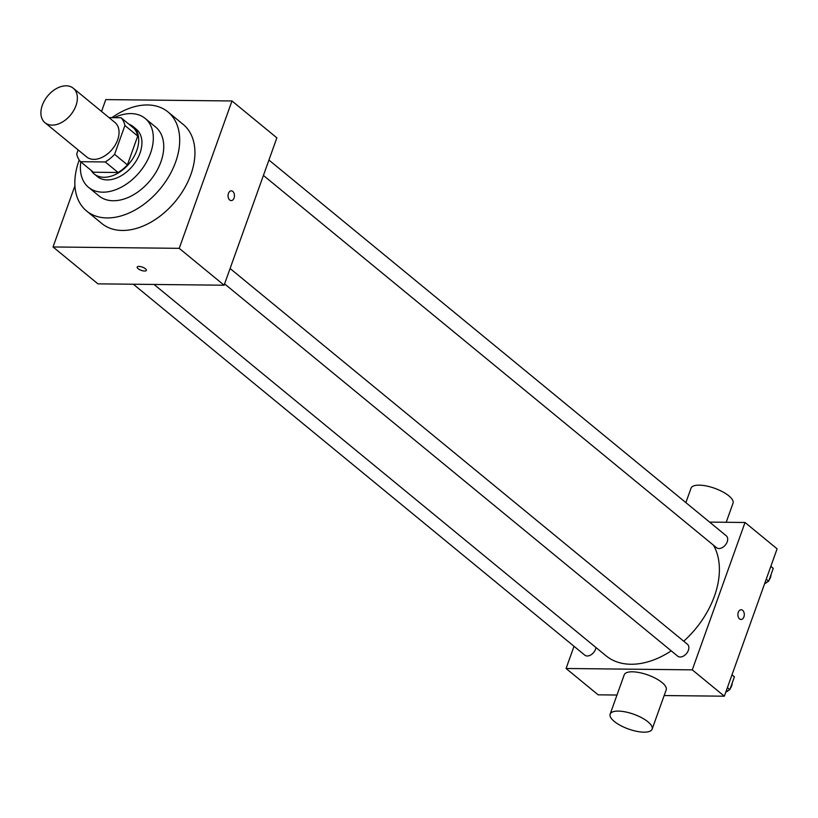 <?xml version="1.0" encoding="UTF-8"?>
<svg xmlns="http://www.w3.org/2000/svg" width="818" height="818" viewBox="0 0 818 818"><rect width="100%" height="100%" fill="white"/><g stroke="black" fill="none" stroke-linecap="round" stroke-linejoin="round"><path stroke-width="1.23" d="M66.166 85.818A22.301 14.888 129.4 0 1 73.293 88.242A22.301 14.888 129.4 0 1 70.634 114.919A22.301 14.888 129.4 0 1 44.98 122.7A22.301 14.888 129.4 0 1 44.53 100.502A22.301 14.888 129.4 0 1 66.166 85.818M73.293 88.242L114.97 122.495A22.301 14.888 129.4 0 1 112.322 149.173A22.301 14.888 129.4 0 1 86.667 156.944L44.98 122.7M78.15 149.95L76.728 153.927A29.949 19.99 129.4 0 0 80.563 161.688L105.246 161.954A29.949 19.99 129.4 0 0 114.592 154.336L124.909 125.512A29.949 19.99 129.4 0 0 121.074 117.751L109.039 117.618M114.592 154.336L127.414 164.878L137.731 136.054L124.909 125.512M137.731 136.054A29.949 19.99 129.4 0 0 133.907 128.283L121.074 117.751M127.414 164.878A29.949 19.99 129.4 0 1 118.078 172.496L105.246 161.954M80.563 161.688L93.385 172.23L118.078 172.496M91.064 170.318A30.655 20.47 -50.6 0 0 94.182 173.948A30.655 20.47 -50.6 0 0 136.78 150.512A30.655 20.47 -50.6 0 0 133.109 126.565A30.655 20.47 -50.6 0 0 128.947 124.213M133.109 126.565L136.309 129.203A30.655 20.47 129.4 0 1 139.99 153.14A30.655 20.47 129.4 0 1 97.393 176.576L94.182 173.948M80.818 161.903A44.591 29.775 -50.6 0 0 88.548 187.342A44.591 29.775 -50.6 0 0 150.502 153.252A44.591 29.775 -50.6 0 0 145.164 118.436A44.591 29.775 -50.6 0 0 114.193 117.68M88.548 187.342L98.968 195.911A44.591 29.775 -50.6 0 0 160.921 161.821A44.591 29.775 -50.6 0 0 155.584 126.995L145.164 118.436M79.223 160.031A64.101 42.792 -50.6 0 0 86.585 210.983A64.101 42.792 -50.6 0 0 175.645 161.974A64.101 42.792 -50.6 0 0 167.966 111.923A64.101 42.792 -50.6 0 0 111.943 117.649M167.966 111.923L183.201 124.438A64.101 42.792 129.4 0 1 190.88 174.49A64.101 42.792 129.4 0 1 101.81 223.498L86.585 210.983M74.929 185.788L53.027 246.964L179.224 248.335L231.985 100.972L105.788 99.602L101.544 111.463M231.197 200.604A4.877 3.2 90.6 0 0 234.06 198.028A4.877 3.2 -89.4 0 1 231.208 200.604A4.877 3.2 -89.4 0 1 228.058 195.696A4.877 3.2 -89.4 0 1 231.31 190.85A4.877 3.2 -89.4 0 1 234.06 198.028A4.877 3.2 90.6 0 0 231.31 190.85M53.027 246.964L97.915 283.846L224.112 285.216L276.873 137.853L231.985 100.972M224.112 285.216L179.224 248.335M137.189 267.077A4.877 1.718 -160.3 0 0 138.099 268.682A4.877 1.718 19.7 0 1 137.189 267.077A4.877 1.718 19.7 0 1 142.352 267.108A4.877 1.718 19.7 0 1 146.371 270.369A4.877 1.718 19.7 0 1 142.976 270.84A4.877 1.718 19.7 0 1 138.099 268.682A4.877 1.718 -160.3 0 0 142.976 270.84A4.877 1.718 -160.3 0 0 146.371 270.369M713.49 545.207A78.037 52.096 129.4 0 1 714.451 596.128A78.037 52.096 129.4 0 1 683.715 641.2M671.241 650.852A78.037 52.096 129.4 0 1 606.015 655.791L154.06 284.459M230.093 268.509L687.457 644.277A7.689 5.133 129.4 0 1 686.547 653.48A7.689 5.133 129.4 0 1 677.693 656.159L224.592 283.887M268.928 160.052L726.292 535.821A7.689 5.133 129.4 0 1 727.212 541.823A7.689 5.133 129.4 0 1 716.527 547.702L263.416 175.43M595.933 647.508A7.689 5.133 129.4 0 1 595.504 649.277A7.689 5.133 129.4 0 1 584.819 655.157L133.344 284.235M574.021 646.292L566.076 668.49L692.273 669.85L745.034 522.487L709.605 522.109M664.165 695.545L724.339 696.2L692.273 669.85M724.339 696.2L777.1 548.837L745.034 522.487M741.149 609.737A4.877 3.2 -89.4 0 1 742.632 610.31A4.877 3.2 -89.4 0 1 744.196 615.821A4.877 3.2 -89.4 0 1 741.047 619.492A4.877 3.2 -89.4 0 1 737.897 614.574A4.877 3.2 -89.4 0 1 741.149 609.737A4.877 3.2 -89.4 0 1 742.642 610.31A4.877 3.2 -89.4 0 1 744.186 615.821A4.877 3.2 -89.4 0 1 741.047 619.492M566.076 668.49L598.142 694.83L616.976 695.034M610.146 714.124L624.216 674.83A22.301 7.853 19.7 0 1 632.375 671.803A22.301 7.853 19.7 0 1 655.76 678.439A22.301 7.853 19.7 0 1 666.2 689.86L652.13 729.155A22.301 7.853 19.7 0 1 628.49 729.022A22.301 7.853 19.7 0 1 610.146 714.124A22.301 7.853 19.7 0 1 618.306 711.098A22.301 7.853 19.7 0 1 641.69 717.734A22.301 7.853 19.7 0 1 652.13 729.155M726.2 522.283L733.03 503.203A22.301 7.853 -160.3 0 0 714.687 488.295A22.301 7.853 -160.3 0 0 691.046 488.172L685.873 502.61M764.779 583.265L768.675 581.179L773.245 568.418L770.863 566.26M768.675 581.179L766.241 579.175M773.245 568.418L770.801 566.414M770.996 574.706A7.689 5.133 129.4 0 1 769.073 580.064M767.519 581.792A7.689 5.133 129.4 0 1 764.646 583.633M725.944 691.721L729.84 689.635L734.411 676.875L732.028 674.717M729.84 689.635L727.406 687.631M734.411 676.875L731.977 674.87M732.161 683.163A7.689 5.133 129.4 0 1 730.239 688.531M728.695 690.249A7.689 5.133 129.4 0 1 725.811 692.089"/></g></svg>
